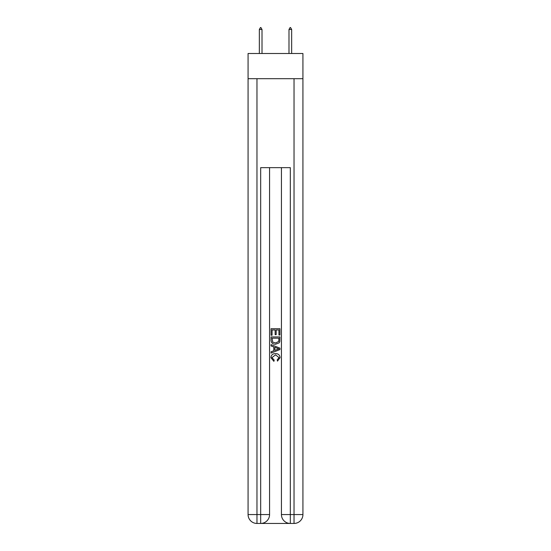<?xml version="1.0" encoding="UTF-8"?>
<svg xmlns="http://www.w3.org/2000/svg" width="551" height="551" viewBox="0 0 551 551"><rect width="100%" height="100%" fill="white"/><g stroke="black" fill="none" stroke-linecap="round" stroke-linejoin="round"><path stroke-width="0.83" d="M302.926 78.697L302.926 53.495L248.074 53.495L248.074 78.697L302.926 78.697L302.926 514.558L294.034 514.558L294.034 78.697M261.339 523.45L289.661 523.45M290.322 523.45L290.322 514.558L281.43 514.558A8.892 8.892 0 0 0 290.322 523.45L294.034 523.45L294.034 514.558L290.322 514.558L290.322 167.649L260.678 167.649L260.678 514.558L248.074 514.558L248.074 78.697M269.57 167.649L269.57 514.558A8.892 8.892 0 0 1 260.678 523.45L256.966 523.45A8.892 8.892 0 0 1 248.074 514.558M281.43 514.558L281.43 167.649M294.034 523.45A8.892 8.892 0 0 0 302.926 514.558M271.051 335.228L271.051 328.727L279.949 328.727L279.949 335.001L278.923 335.001L278.923 329.98L276.182 329.98L276.182 334.657L275.156 334.657L275.156 329.98L272.077 329.98L272.077 335.228L271.051 335.228M271.051 340.125L271.051 336.936L279.949 336.936L279.818 341.551L279.185 342.846L275.548 344.237C272.704 344.251 271.202 342.88 271.051 340.125M272.077 338.19L272.711 342.13L275.569 342.984L278.737 341.468L278.923 338.19L272.077 338.19M271.051 345.945L271.051 344.616L279.949 348.149L279.949 349.561L271.051 353.095L271.051 351.765L273.792 350.753L273.792 346.958L271.051 345.945M277.277 348.246L274.818 347.337L274.818 350.374L278.923 348.859L277.277 348.246M271.967 357.592L274.191 360.085L273.902 361.346L270.94 357.709C271.182 354.982 272.724 353.604 275.569 353.59C278.296 353.646 279.798 355.016 280.06 357.689L277.477 361.112L277.208 359.858L279.033 357.627L275.569 354.844L271.967 357.592M262.007 29.478L260.899 27.55L260.451 27.55L259.342 29.478L262.007 29.478L262.007 53.495M259.342 29.478L259.342 53.495M290.101 27.55L290.549 27.55L291.658 29.478L288.993 29.478L290.101 27.55M291.658 53.495L291.658 29.478M288.993 53.495L288.993 29.478M256.966 78.697L256.966 523.45M269.57 514.558L260.678 514.558L260.678 523.45"/></g></svg>
